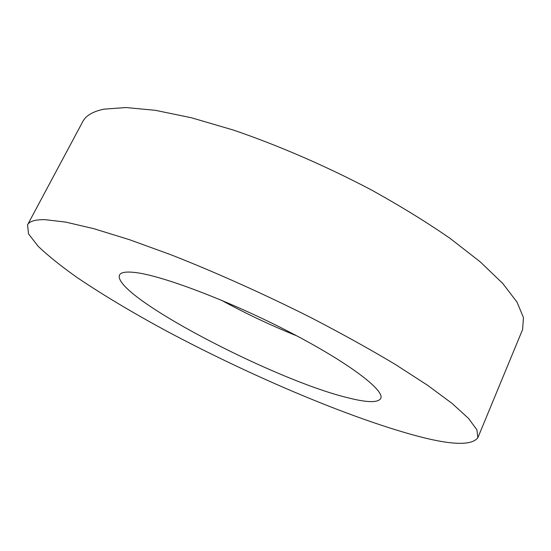 <?xml version="1.0" encoding="UTF-8"?>
<svg xmlns="http://www.w3.org/2000/svg" width="551" height="551" viewBox="0 0 551 551"><rect width="100%" height="100%" fill="white"/><g stroke="black" fill="none" stroke-linecap="round" stroke-linejoin="round"><path stroke-width="0.83" d="M477.862 437.728L522.603 329.526L523.45 317.576L517.038 302.162L502.781 283.496L480.451 262.042L450.332 238.555C426.66 222.177 400.184 205.881 370.899 189.682C325.696 165.906 277.656 145.127 233.107 129.974L191.5 117.79L155.375 110.317L125.945 107.541L103.877 109.167C92.885 111.488 85.846 115.641 82.76 121.613L27.55 224.87L28.549 233.9L38.143 246.283C48.226 255.878 61.313 266.353 77.395 277.725C103.519 295.315 133.707 313.347 167.965 331.798C247.454 374.136 340.911 414.38 409.069 433.802C448.383 445.022 471.312 446.331 477.862 437.728L476.925 429.856L468.529 418.423L452.137 403.47L427.569 385.266L395.205 364.363C370.065 349.327 342.24 333.885 311.728 318.023C264.817 294.386 215.675 272.332 170.838 254.727L129.34 239.644L93.89 228.706L65.645 222.087L45.148 219.677C35.23 219.525 29.361 221.254 27.55 224.87M347.777 397.739C366.959 402.643 377.945 402.891 380.734 398.497C385.19 390.59 348.99 362.799 289.11 331.84C229.333 300.867 161.519 275.293 134.864 272.469C125.959 271.464 120.841 272.311 119.519 275.018C111.509 295.178 273.268 379.811 347.777 397.739M296.789 335.862C270.899 325.414 245.705 313.505 221.199 300.123"/></g></svg>
